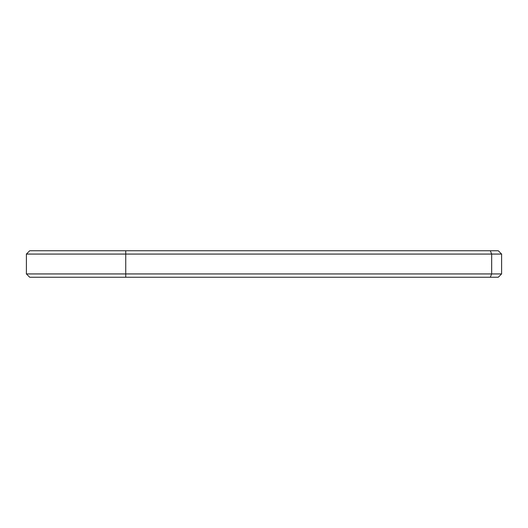 <?xml version="1.0" encoding="UTF-8"?>
<svg xmlns="http://www.w3.org/2000/svg" width="528" height="528" viewBox="0 0 528 528"><rect width="100%" height="100%" fill="white"/><g stroke="black" fill="none" stroke-linecap="round" stroke-linejoin="round"><path stroke-width="0.79" d="M26.4 254.067L29.713 250.754L498.287 250.754L501.6 254.067L501.6 273.933L498.287 277.246L29.713 277.246L26.4 273.933L491.667 273.933L491.667 254.067L26.4 254.067L26.4 273.933M490.294 277.246L491.667 273.933L501.6 273.933M501.6 254.067L491.667 254.067L490.294 250.754M125.743 250.754L125.743 277.246"/></g></svg>
